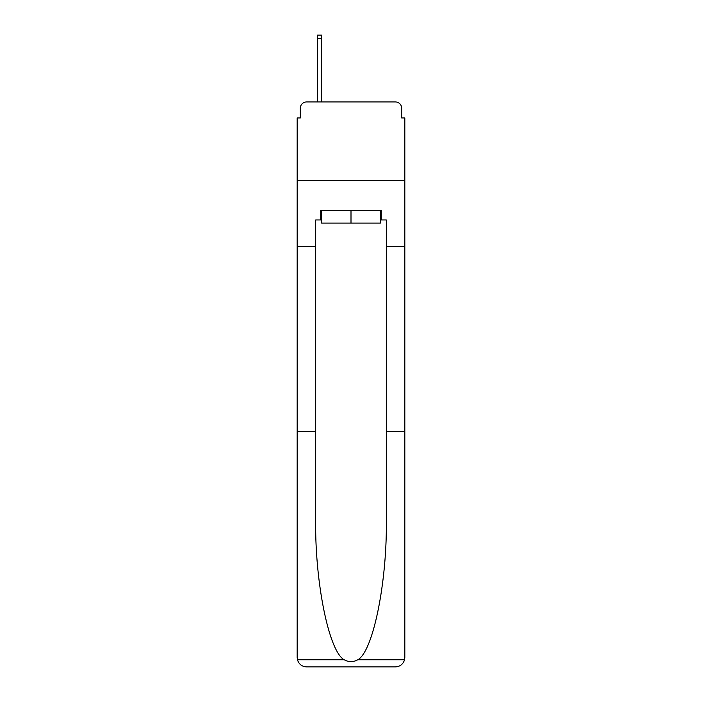 <?xml version="1.0" encoding="UTF-8"?>
<svg xmlns="http://www.w3.org/2000/svg" width="702" height="702" viewBox="0 0 702 702"><rect width="100%" height="100%" fill="white"/><g stroke="black" fill="none" stroke-linecap="round" stroke-linejoin="round"><path stroke-width="1.05" d="M300.316 108.231L300.316 117.962L300.316 108.231A6.274 6.274 0 0 1 306.59 101.948L317.576 101.948L317.576 35.1L321.656 35.1L321.656 101.948L326.518 101.948M380.344 219.963L381.291 219.963L381.291 210.547L320.709 210.547L320.709 219.963L315.689 219.963L315.689 519.304C314.715 581.668 328.887 651.544 344.164 659.74C348.718 662.276 353.273 662.276 357.836 659.74C373.113 651.544 387.285 581.668 386.311 519.304L386.311 431.502L404.826 431.502L404.826 657.484L404.826 117.962L401.684 117.962L401.684 108.231A6.274 6.274 0 0 0 395.41 101.948L306.59 101.948M315.689 246.332L297.174 246.332L297.174 180.414L404.826 180.414L297.174 180.414L297.174 117.962L300.316 117.962M375.482 101.948L395.41 101.948M401.684 117.962L401.684 108.231M315.689 431.502L297.174 431.502L297.446 659.74C298.877 664.197 301.921 666.584 306.59 666.9L395.41 666.9C400.079 666.584 403.123 664.197 404.554 659.74L404.826 657.484M371.56 666.9L395.41 666.9L371.56 666.9M297.174 657.484L297.174 246.332M381.291 219.963L386.311 219.963L386.311 246.332L404.826 246.332M386.311 431.502L386.311 246.332M320.709 219.963L321.656 219.963M321.656 210.547L321.656 223.104L380.344 223.104L380.344 210.547M351 210.547L351 223.104M297.446 659.74L344.164 659.74M357.836 659.74L404.554 659.74M317.576 38.707L321.656 38.707"/></g></svg>
